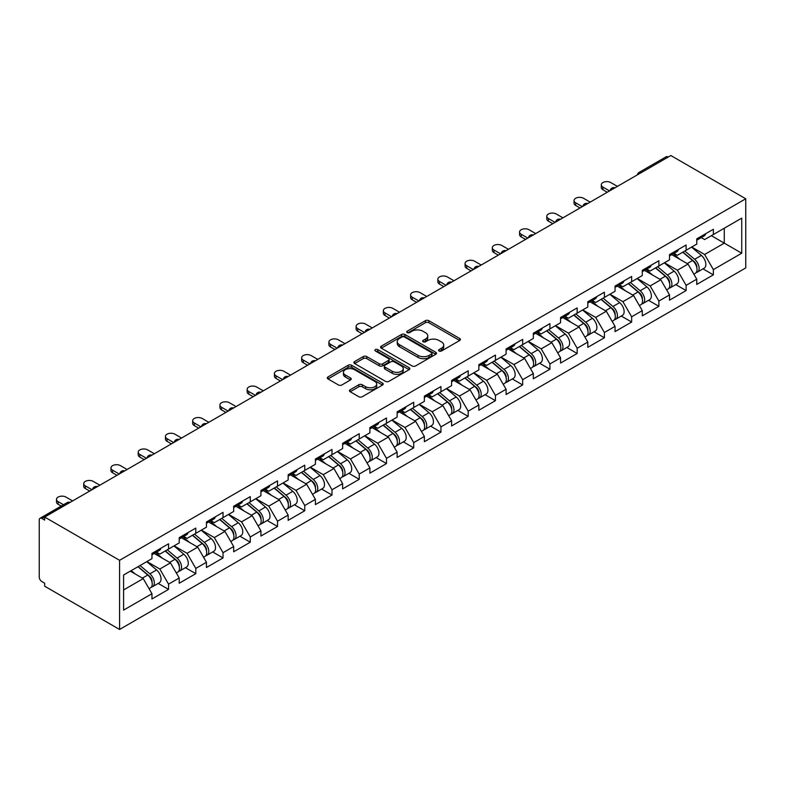 <?xml version="1.0" encoding="UTF-8"?>
<svg xmlns="http://www.w3.org/2000/svg" width="785" height="785" viewBox="0 0 785 785"><rect width="100%" height="100%" fill="white"/><g stroke="black" fill="none" stroke-linecap="round" stroke-linejoin="round"><path stroke-width="1.18" d="M439.08 350.993A1.698 0.981 0 0 0 441.484 350.993L459.696 340.484A2.424 1.403 0 0 0 460.402 339.493A2.424 1.403 0 0 0 459.696 338.502L428.846 320.692A2.424 1.403 0 0 0 425.411 320.692L407.209 331.201A1.698 0.981 0 0 0 406.709 331.898A1.698 0.981 0 0 0 407.209 332.585A1.698 0.981 0 0 0 409.603 332.585L411.958 331.231A7.752 4.474 0 0 1 422.929 331.231L425.499 332.712A7.752 4.474 0 0 1 427.776 335.882A7.752 4.474 0 0 1 425.499 339.041L423.144 340.405A1.698 0.981 0 0 0 422.644 341.102A1.698 0.981 0 0 0 423.144 341.789A1.698 0.981 0 0 0 425.548 341.789L427.903 340.425A7.752 4.474 0 0 1 438.874 340.425L441.445 341.917A7.752 4.474 0 0 1 443.711 345.076A7.752 4.474 0 0 1 441.445 348.246L439.08 349.61A1.698 0.981 0 0 0 438.589 350.296A1.698 0.981 0 0 0 439.08 350.993L439.08 349.61M350.169 389.762A2.424 1.403 0 0 0 349.462 390.753A2.424 1.403 0 0 0 350.169 391.735L358.823 396.739A2.424 1.403 0 0 0 362.258 396.739L382.481 385.062A2.424 1.403 0 0 0 383.188 384.071A2.424 1.403 0 0 0 382.481 383.08L351.631 365.27A2.424 1.403 0 0 0 348.197 365.27L327.973 376.947A2.424 1.403 0 0 0 327.266 377.938A2.424 1.403 0 0 0 327.973 378.92L338.433 384.964A2.424 1.403 0 0 0 341.858 384.964L350.512 379.96A2.424 1.403 0 0 0 351.229 378.969A2.424 1.403 0 0 0 350.512 377.987L345.331 374.995A6.486 3.748 0 0 1 343.428 372.345A6.486 3.748 0 0 1 347.431 368.881A6.486 3.748 0 0 1 354.496 369.696L374.808 381.422A6.486 3.748 0 0 1 376.712 384.071A6.486 3.748 0 0 1 372.708 387.525A6.486 3.748 0 0 1 365.643 386.72L362.258 384.758A2.424 1.403 0 0 0 358.823 384.758L350.169 389.762L350.169 391.735M44.666 517.06L670.841 155.538L745.75 198.782L119.575 560.304L44.666 517.06L44.666 520.082L41.87 518.463A3.699 2.139 -120 0 0 40.015 518.286A3.699 2.139 -120 0 0 39.25 519.974L39.25 577.044A3.699 2.139 -120 0 0 41.87 581.577L44.666 583.186L44.666 586.218L119.575 629.462L119.575 560.304M412.135 365.957A2.424 1.403 0 0 0 415.559 365.957L435.783 354.28A2.424 1.403 0 0 0 436.499 353.289A2.424 1.403 0 0 0 435.783 352.308L404.932 334.488A2.424 1.403 0 0 0 401.508 334.488L381.284 346.165A2.424 1.403 0 0 0 380.568 347.156A2.424 1.403 0 0 0 381.284 348.147L412.135 365.957M376.044 351.356A1.698 0.981 0 0 1 377.771 351.601L377.771 349.58L409.132 367.694A2.424 1.403 0 0 1 409.839 368.685A2.424 1.403 0 0 1 409.132 369.676L388.909 381.343A2.424 1.403 0 0 1 385.484 381.343L354.624 363.534L354.624 361.561A2.424 1.403 0 0 0 353.917 362.542A2.424 1.403 0 0 0 354.624 363.534M354.624 361.561L363.288 356.557A2.424 1.403 0 0 1 366.713 356.557L379.224 363.779A2.424 1.403 0 0 0 382.648 363.779L388.398 360.472A2.424 1.403 0 0 0 389.105 359.481A2.424 1.403 0 0 0 388.398 358.49L375.367 350.974A1.698 0.981 0 0 1 374.867 350.277A1.698 0.981 0 0 1 375.917 349.374A1.698 0.981 0 0 1 377.771 349.58M119.575 629.462L745.75 267.94L745.75 198.782M158.197 583.412L168.549 589.388L168.549 584.148L159.826 569.027L146.903 561.569M168.549 589.388L151.966 598.965L151.966 593.725L123.588 610.112L123.588 575.022L151.966 558.645L151.966 553.396L168.549 543.819L168.549 549.068L179.206 542.916L179.206 537.676L195.799 528.099L195.799 533.339L206.445 527.186L206.445 521.946L223.038 512.369L223.038 517.609L233.685 511.457L233.685 506.217L250.278 496.64L250.278 501.88L260.924 495.737L260.924 490.488L277.517 480.911L277.517 486.16L288.164 480.008L288.164 474.768L304.757 465.191L304.757 470.431L315.403 464.278L315.403 459.039L331.996 449.462L331.996 454.701L342.643 448.549L342.643 443.309L359.236 433.732L359.236 438.972L369.892 432.829L369.892 427.58L386.475 418.003L386.475 423.252L397.132 417.1L397.132 411.86L413.715 402.283L413.715 407.523L424.371 401.37L424.371 396.131L440.954 386.554L440.954 391.793L451.611 385.641L451.611 380.401L468.194 370.824L468.194 376.064L478.85 369.921L478.85 364.672L495.433 355.095L495.433 360.344L506.089 354.192L506.089 348.952L522.673 339.375L522.673 344.615L533.329 338.463L533.329 333.223L549.922 323.646L549.922 328.886L560.568 322.733L560.568 317.493L577.161 307.916L577.161 313.156L587.808 307.013L587.808 301.764L604.401 292.187L604.401 297.436L615.047 291.284L615.047 286.044L631.64 276.467L631.64 281.707L642.287 275.555L642.287 270.315L658.88 260.738L658.88 265.978L669.527 259.825L669.527 254.585L686.119 245.008L686.119 250.248L696.766 244.106L696.766 238.856L713.359 229.279L713.359 234.529L741.737 218.142L741.737 253.221L713.359 269.608L704.626 254.487L691.703 247.03M702.997 268.872L713.359 274.848L713.359 269.608M713.359 274.848L696.766 284.425L696.766 279.185L686.119 285.338L677.386 270.217L664.463 262.749M675.757 284.592L686.119 290.578L686.119 285.338M686.119 290.578L669.527 300.155L669.527 294.915L658.88 301.057L650.147 285.936L637.224 278.479M648.518 300.321L658.88 306.307L658.88 301.057M658.88 306.307L642.287 315.884L642.287 310.634L631.64 316.787L622.907 301.666L609.984 294.208M621.278 316.051L631.64 322.027L631.64 316.787M631.64 322.027L615.047 331.613L615.047 326.364L604.401 332.516L595.668 317.395L582.745 309.938M594.039 331.78L604.401 337.756L604.401 332.516M604.401 337.756L587.808 347.333L587.808 342.093L577.161 348.246L568.428 333.125L555.505 325.657M566.799 347.5L577.161 353.486L577.161 348.246M577.161 353.486L560.568 363.062L560.568 357.823L549.922 363.965L541.189 348.844L528.266 341.387M539.56 363.229L549.922 369.215L549.922 363.965M549.922 369.215L533.329 378.792L533.329 373.552L522.673 379.695L513.949 364.574L501.026 357.116M512.32 378.959L522.673 384.935L522.673 379.695M522.673 384.935L506.089 394.521L506.089 389.272L495.433 395.424L486.71 380.303L473.787 372.846M485.081 394.688L495.433 400.664L495.433 395.424M495.433 400.664L478.85 410.241L478.85 405.001L468.194 411.154L459.47 396.033L446.547 388.565M457.832 410.408L468.194 416.393L468.194 411.154M468.194 416.393L451.611 425.97L451.611 420.731L440.954 426.873L432.221 411.752L419.308 404.295M430.592 426.137L440.954 432.123L440.954 426.873M440.954 432.123L424.371 441.7L424.371 436.46L413.715 442.603L404.981 427.482L392.058 420.024M403.353 441.867L413.715 447.842L413.715 442.603M413.715 447.842L397.132 457.429L397.132 452.18L386.475 458.332L377.742 443.211L364.819 435.753M376.113 457.596L386.475 463.572L386.475 458.332M386.475 463.572L369.892 473.149L369.892 467.909L359.236 474.061L350.502 458.94L337.579 451.473M348.874 473.316L359.236 479.301L359.236 474.061M359.236 479.301L342.643 488.878L342.643 483.638L331.996 489.781L323.263 474.66L310.34 467.203M321.634 489.045L331.996 495.031L331.996 489.781M331.996 495.031L315.403 504.608L315.403 499.368L304.757 505.511L296.024 490.389L283.1 482.932M294.395 504.775L304.757 510.75L304.757 505.511M304.757 510.75L288.164 520.337L288.164 515.088L277.517 521.24L268.784 506.119L255.861 498.661M267.155 520.504L277.517 526.48L277.517 521.24M277.517 526.48L260.924 536.057L260.924 530.817L250.278 536.969L241.544 521.848L228.621 514.381M239.916 536.224L250.278 542.209L250.278 536.969M250.278 542.209L233.685 551.786L233.685 546.546L223.038 552.689L214.305 537.568L201.382 530.111M212.676 551.953L223.038 557.939L223.038 552.689M223.038 557.939L206.445 567.516L206.445 562.276L195.799 568.418L187.065 553.297L174.142 545.84M185.437 567.683L195.799 573.668L195.799 568.418M195.799 573.668L179.206 583.245L179.206 577.995L168.549 584.148M156.45 552.159L159.826 554.102L168.549 549.068M159.826 569.027L170.473 562.874L154.174 553.464M179.206 577.995L170.473 562.874M183.69 536.43L187.065 538.382L195.799 533.339M187.065 553.297L197.712 547.145L181.413 537.745M206.445 562.276L197.712 547.145M210.929 520.7L214.305 522.653L223.038 517.609M214.305 537.568L224.952 531.425L208.653 522.015M233.685 546.546L224.952 531.425M238.169 504.971L241.544 506.924L250.278 501.88M241.544 521.848L252.191 515.696L235.902 506.286M260.924 530.817L252.191 515.696M265.409 489.251L268.784 491.194L277.517 486.16M268.784 506.119L279.44 499.966L263.142 490.556M288.164 515.088L279.44 499.966M292.648 473.522L296.024 475.474L304.757 470.431M296.024 490.389L306.68 484.237L290.381 474.827M315.403 499.368L306.68 484.237M319.887 457.792L323.263 459.745L331.996 454.701M323.263 474.66L333.919 468.517L317.621 459.107M342.643 483.638L333.919 468.517M347.127 442.063L350.502 444.016L359.236 438.972M350.502 458.94L361.159 452.788L344.86 443.378M369.892 467.909L361.159 452.788M374.366 426.343L377.742 428.286L386.475 423.252M377.742 443.211L388.398 437.059L372.1 427.648M397.132 452.18L388.398 437.059M401.606 410.614L404.981 412.567L413.715 407.523M404.981 427.482L415.638 421.329L399.339 411.919M424.371 436.46L415.638 421.329M428.846 394.884L432.221 396.837L440.954 391.793M432.221 411.752L442.877 405.609L426.579 396.199M451.611 420.731L442.877 405.609M456.095 379.155L459.47 381.108L468.194 376.064M459.47 396.033L470.117 389.88L453.818 380.47M478.85 405.001L470.117 389.88M483.334 363.435L486.71 365.378L495.433 360.344M486.71 380.303L497.356 374.151L481.058 364.74M506.089 389.272L497.356 374.151M510.574 347.706L513.949 349.659L522.673 344.615M513.949 364.574L524.596 358.421L508.297 349.011M533.329 373.552L524.596 358.421M537.813 331.976L541.189 333.929L549.922 328.886M541.189 348.844L551.835 342.702L535.537 333.291M560.568 357.823L551.835 342.702M565.053 316.247L568.428 318.2L577.161 313.156M568.428 333.125L579.075 326.972L562.776 317.562M587.808 342.093L579.075 326.972M592.292 300.527L595.668 302.47L604.401 297.436M595.668 317.395L606.314 311.243L590.026 301.832M615.047 326.364L606.314 311.243M619.532 284.798L622.907 286.751L631.64 281.707M622.907 301.666L633.554 295.513L617.265 286.103M642.287 310.634L633.554 295.513M646.771 269.069L650.147 271.021L658.88 265.978M650.147 285.936L660.803 279.794L644.505 270.383M669.527 294.915L660.803 279.794M674.011 253.339L677.386 255.292L686.119 250.248M677.386 270.217L688.043 264.064L671.744 254.654M696.766 279.185L688.043 264.064M668.221 157.049L641.159 172.671M640.04 173.318A3.699 2.139 120 0 1 640.982 172.572A3.699 2.139 60 0 0 639.127 172.386L666.19 156.764A3.699 2.139 60 0 1 668.045 156.951M701.25 237.619L704.626 239.562L713.359 234.529M704.626 254.487L724.27 243.144L724.27 228.219L741.737 218.142M711.347 235.686L741.737 253.221M123.588 589.947L143.233 578.604L130.31 571.146M151.966 593.725L143.233 578.604M439.767 351.229L441.445 350.267A7.752 4.474 0 0 0 443.711 347.098L443.711 345.076M427.776 335.882L427.776 337.893A7.752 4.474 0 0 1 425.499 341.063L423.822 342.034M459.667 340.494L428.846 322.704A2.424 1.403 0 0 0 425.411 322.704L407.886 332.83M435.783 352.308L435.783 354.28L404.932 336.51A2.424 1.403 0 0 0 401.508 336.51L381.314 348.167M431.505 353.986A1.698 0.981 0 0 0 431.995 353.289A1.698 0.981 0 0 0 431.505 352.602L404.422 336.971A1.698 0.981 0 0 0 402.018 336.971L399.536 338.404A7.752 4.474 0 0 0 397.259 341.563A7.752 4.474 0 0 0 399.536 344.733L418.042 355.419A7.752 4.474 0 0 0 429.012 355.419L431.505 353.986L431.505 356.007A1.698 0.981 0 0 0 431.995 355.311L431.995 353.289M397.259 341.563L397.259 343.585A7.752 4.474 0 0 0 399.536 346.754L399.536 344.733M431.505 356.007L429.012 357.44A7.752 4.474 0 0 1 418.042 357.44L399.536 346.754M354.663 363.553L363.288 358.578L363.288 356.557M389.105 359.481L389.105 361.492A2.424 1.403 0 0 1 388.398 362.484L382.648 365.8A2.424 1.403 0 0 1 379.224 365.8L366.713 358.578A2.424 1.403 0 0 0 363.288 358.578M377.771 351.601L409.103 369.686M392.206 371.276A6.486 3.748 0 0 0 399.271 372.09A6.486 3.748 0 0 0 403.274 368.636A6.486 3.748 0 0 0 401.38 365.987L394.217 361.856A2.424 1.403 0 0 0 390.793 361.856L385.052 365.172A2.424 1.403 0 0 0 384.346 366.153A2.424 1.403 0 0 0 385.052 367.144L392.206 371.276L392.206 373.297A6.486 3.748 0 0 0 399.271 374.111A6.486 3.748 0 0 0 403.274 370.648L403.274 368.636M384.346 366.153L384.346 368.175A2.424 1.403 0 0 0 385.052 369.166L385.052 367.144M392.206 373.297L385.052 369.166M376.712 384.071L376.712 386.083A6.486 3.748 0 0 1 372.708 389.546A6.486 3.748 0 0 1 365.643 388.732L362.258 386.779A2.424 1.403 0 0 0 358.823 386.779L350.208 391.754M343.428 372.345L343.428 374.357A6.486 3.748 0 0 0 345.331 377.006L345.331 374.995M350.483 379.979L345.331 377.006M382.452 385.082L351.631 367.282A2.424 1.403 0 0 0 348.197 367.282L328.012 378.939M694.696 262.053L693.469 261.356M696.256 272.444A8.144 4.7 -120 0 0 697.443 272.081A8.144 4.7 -120 0 0 698.905 266.38A8.144 4.7 -120 0 0 694.656 259.286L684.834 250.994M697.443 272.081L704.165 268.195A8.144 4.7 -120 0 0 705.627 262.504A8.144 4.7 -120 0 0 701.388 255.4L691.556 247.108M682.94 252.083L694.146 261.542A4.936 2.855 60 0 1 696.815 267.626M693.861 274.142L695.343 273.288A8.144 4.7 -120 0 0 696.805 267.597A8.144 4.7 -120 0 0 692.566 260.492L682.734 252.201M679.908 259.364L673.275 253.771M617.403 186.388L610.769 182.552A5.554 3.209 0 0 0 604.715 181.855A5.554 3.209 0 0 0 601.29 184.818A5.554 3.209 0 0 0 602.909 187.095L602.909 189.715A5.554 3.209 180 0 1 601.29 187.448L601.29 184.818M607.276 192.237L602.909 189.715M698.954 237.6A8.144 4.7 60 0 1 697.443 239.817A8.144 4.7 60 0 1 696.766 240.092M705.676 233.714A8.144 4.7 60 0 1 704.165 235.932L697.443 239.817M609.553 190.922L602.909 187.095M667.456 277.782L666.23 277.076M669.016 288.173A8.144 4.7 -120 0 0 670.204 287.801A8.144 4.7 -120 0 0 671.666 282.109A8.144 4.7 -120 0 0 667.417 275.015L657.594 266.723M670.204 287.801L676.925 283.925A8.144 4.7 -120 0 0 678.387 278.233A8.144 4.7 -120 0 0 674.138 271.129L664.316 262.838M655.701 267.813L666.907 277.272A4.936 2.855 60 0 1 669.576 283.356M666.622 289.871L668.104 289.017A8.144 4.7 -120 0 0 669.566 283.316A8.144 4.7 -120 0 0 665.327 276.222L655.495 267.93M652.659 275.093L646.035 269.5M640.217 293.512L638.99 292.805M641.777 303.903A8.144 4.7 -120 0 0 642.954 303.53A8.144 4.7 -120 0 0 644.426 297.839A8.144 4.7 -120 0 0 640.177 290.735L630.355 282.443M642.954 303.53L649.686 299.654A8.144 4.7 -120 0 0 651.148 293.953A8.144 4.7 -120 0 0 646.899 286.859L637.077 278.567M628.461 283.542L639.667 293.001A4.936 2.855 60 0 1 642.336 299.085M639.383 305.601L640.864 304.747A8.144 4.7 -120 0 0 642.326 299.046A8.144 4.7 -120 0 0 638.087 291.951L628.255 283.66M625.419 290.823L618.786 285.22M612.967 309.241L611.75 308.534M614.537 319.623A8.144 4.7 -120 0 0 615.715 319.26A8.144 4.7 -120 0 0 617.187 313.568A8.144 4.7 -120 0 0 612.938 306.464L603.115 298.172M615.715 319.26L622.446 315.374A8.144 4.7 -120 0 0 623.908 309.683A8.144 4.7 -120 0 0 619.659 302.588L609.837 294.296M601.222 299.271L612.428 308.721A4.936 2.855 60 0 1 615.097 314.814M612.143 321.33L613.625 320.466A8.144 4.7 -120 0 0 615.087 314.775A8.144 4.7 -120 0 0 610.848 307.671L601.016 299.379M598.18 306.542L591.547 300.949M585.728 324.961L584.511 324.264M587.298 335.352A8.144 4.7 -120 0 0 588.475 334.989A8.144 4.7 -120 0 0 589.947 329.288A8.144 4.7 -120 0 0 585.698 322.193L575.876 313.902M588.475 334.989L595.197 331.103A8.144 4.7 -120 0 0 596.669 325.412A8.144 4.7 -120 0 0 592.42 318.308L582.598 310.016M573.982 314.991L585.188 324.45A4.936 2.855 60 0 1 587.857 330.534M584.904 337.05L586.385 336.196A8.144 4.7 -120 0 0 587.847 330.505A8.144 4.7 -120 0 0 583.608 323.4L573.776 315.109M570.94 322.272L564.307 316.679M558.488 340.69L557.271 339.983M560.058 351.081A8.144 4.7 -120 0 0 561.236 350.709A8.144 4.7 -120 0 0 562.708 345.017A8.144 4.7 -120 0 0 558.459 337.923L548.627 329.631M561.236 350.709L567.957 346.833A8.144 4.7 -120 0 0 569.429 341.141A8.144 4.7 -120 0 0 565.18 334.037L555.358 325.746M546.743 330.721L557.949 340.18A4.936 2.855 60 0 1 560.618 346.263M557.654 352.779L559.146 351.925A8.144 4.7 -120 0 0 560.608 346.224A8.144 4.7 -120 0 0 556.359 339.13L546.537 330.838M543.701 338.001L537.068 332.408M590.163 202.108L583.53 198.281A5.554 3.209 0 0 0 577.475 197.584A5.554 3.209 0 0 0 574.041 200.548A5.554 3.209 0 0 0 575.67 202.815L575.67 205.435A5.554 3.209 180 0 1 574.041 203.168L574.041 200.548M580.036 207.956L575.67 205.435M671.715 253.32A8.144 4.7 60 0 1 670.204 255.547A8.144 4.7 60 0 1 669.527 255.822M678.436 249.444A8.144 4.7 60 0 1 676.925 251.661L670.204 255.547M582.313 206.651L575.67 202.815M562.923 217.837L556.29 214.011A5.554 3.209 0 0 0 550.236 213.314A5.554 3.209 0 0 0 546.802 216.277A5.554 3.209 0 0 0 548.43 218.544L548.43 221.164A5.554 3.209 180 0 1 546.802 218.897L546.802 216.277M552.797 223.686L548.43 221.164M644.475 269.049A8.144 4.7 60 0 1 642.954 271.267A8.144 4.7 60 0 1 642.287 271.551M651.197 265.173A8.144 4.7 60 0 1 649.686 267.391L642.954 271.267M555.064 222.371L548.43 218.544M535.684 233.567L529.051 229.74A5.554 3.209 0 0 0 522.996 229.043A5.554 3.209 0 0 0 519.562 232.007A5.554 3.209 0 0 0 521.191 234.273L521.191 236.893A5.554 3.209 180 0 1 519.562 234.627L519.562 232.007M525.558 239.415L521.191 236.893M617.236 284.778A8.144 4.7 60 0 1 615.715 286.996A8.144 4.7 60 0 1 615.047 287.271M623.957 280.893A8.144 4.7 60 0 1 622.446 283.12L615.715 286.996M527.824 238.1L521.191 234.273M508.444 249.296L501.811 245.46A5.554 3.209 0 0 0 495.757 244.763A5.554 3.209 0 0 0 492.323 247.726A5.554 3.209 0 0 0 493.951 250.003L493.951 252.623A5.554 3.209 180 0 1 492.323 250.356L492.323 247.726M498.318 255.145L493.951 252.623M589.996 300.508A8.144 4.7 60 0 1 588.475 302.725A8.144 4.7 60 0 1 587.808 303M596.718 296.622A8.144 4.7 60 0 1 595.197 298.84L588.475 302.725M500.585 253.83L493.951 250.003M481.205 265.016L474.572 261.189A5.554 3.209 0 0 0 468.517 260.492A5.554 3.209 0 0 0 465.083 263.456A5.554 3.209 0 0 0 466.712 265.723L466.712 268.342A5.554 3.209 180 0 1 465.083 266.076L465.083 263.456M471.078 270.864L466.712 268.342M562.757 316.227A8.144 4.7 60 0 1 561.236 318.455A8.144 4.7 60 0 1 560.568 318.73M569.478 312.351A8.144 4.7 60 0 1 567.957 314.569L561.236 318.455M473.345 269.559L466.712 265.723M531.249 356.419L530.032 355.713M532.809 366.811A8.144 4.7 -120 0 0 533.996 366.438A8.144 4.7 -120 0 0 535.458 360.747A8.144 4.7 -120 0 0 531.219 353.642L521.387 345.351M533.996 366.438L540.718 362.562A8.144 4.7 -120 0 0 542.19 356.861A8.144 4.7 -120 0 0 537.941 349.767L528.119 341.475M519.493 346.45L530.709 355.909A4.936 2.855 60 0 1 533.378 361.993M530.415 368.508L531.906 367.655A8.144 4.7 -120 0 0 533.368 361.954A8.144 4.7 -120 0 0 529.119 354.859L519.297 346.568M516.461 353.731L509.828 348.128M453.965 280.745L447.332 276.919A5.554 3.209 0 0 0 441.278 276.222A5.554 3.209 0 0 0 437.844 279.185A5.554 3.209 0 0 0 439.472 281.452L439.472 284.072A5.554 3.209 180 0 1 437.844 281.805L437.844 279.185M443.839 286.594L439.472 284.072M535.517 331.957A8.144 4.7 60 0 1 533.996 334.174A8.144 4.7 60 0 1 533.329 334.459M542.239 328.081A8.144 4.7 60 0 1 540.718 330.299L533.996 334.174M446.106 285.289L439.472 281.452M504.009 372.149L502.792 371.442M505.569 382.53A8.144 4.7 -120 0 0 506.757 382.167A8.144 4.7 -120 0 0 508.219 376.476A8.144 4.7 -120 0 0 503.98 369.372L494.148 361.08M506.757 382.167L513.478 378.282A8.144 4.7 -120 0 0 514.94 372.59A8.144 4.7 -120 0 0 510.701 365.496L500.869 357.204M492.254 362.179L503.47 371.629A4.936 2.855 60 0 1 506.139 377.722M503.175 384.238L504.667 383.374A8.144 4.7 -120 0 0 506.129 377.683A8.144 4.7 -120 0 0 501.88 370.579L492.058 362.297M489.222 369.45L482.589 363.857M426.726 296.475L420.093 292.648A5.554 3.209 0 0 0 414.038 291.951A5.554 3.209 0 0 0 410.604 294.915A5.554 3.209 0 0 0 412.233 297.181L412.233 299.801A5.554 3.209 180 0 1 410.604 297.535L410.604 294.915M416.599 302.323L412.233 299.801M508.278 347.686A8.144 4.7 60 0 1 506.757 349.904A8.144 4.7 60 0 1 506.089 350.179M514.999 343.801A8.144 4.7 60 0 1 513.478 346.028L506.757 349.904M418.866 301.008L412.233 297.181M476.77 387.868L475.543 387.172M478.33 398.26A8.144 4.7 -120 0 0 479.517 397.897A8.144 4.7 -120 0 0 480.979 392.196A8.144 4.7 -120 0 0 476.74 385.101L466.908 376.81M479.517 397.897L486.239 394.011A8.144 4.7 -120 0 0 487.701 388.32A8.144 4.7 -120 0 0 483.462 381.216L473.63 372.924M465.014 377.899L476.23 387.358A4.936 2.855 60 0 1 478.899 393.442M475.936 399.957L477.417 399.104A8.144 4.7 -120 0 0 478.889 393.413A8.144 4.7 -120 0 0 474.64 386.308L464.818 378.017M461.982 385.18L455.349 379.587M399.486 312.204L392.853 308.368A5.554 3.209 0 0 0 386.799 307.671A5.554 3.209 0 0 0 383.365 310.634A5.554 3.209 0 0 0 384.993 312.911L384.993 315.531A5.554 3.209 180 0 1 383.365 313.264L383.365 310.634M389.36 318.053L384.993 315.531M481.038 363.416A8.144 4.7 60 0 1 479.517 365.633A8.144 4.7 60 0 1 478.85 365.908M487.76 359.53A8.144 4.7 60 0 1 486.239 361.748L479.517 365.633M391.627 316.738L384.993 312.911M449.53 403.598L448.304 402.891M451.09 413.989A8.144 4.7 -120 0 0 452.278 413.616A8.144 4.7 -120 0 0 453.74 407.925A8.144 4.7 -120 0 0 449.501 400.831L439.669 392.539M452.278 413.616L458.999 409.741A8.144 4.7 -120 0 0 460.461 404.049A8.144 4.7 -120 0 0 456.222 396.945L446.39 388.653M437.775 393.628L448.991 403.088A4.936 2.855 60 0 1 451.65 409.171M448.696 415.687L450.178 414.833A8.144 4.7 -120 0 0 451.65 409.132A8.144 4.7 -120 0 0 447.401 402.038L437.579 393.746M434.743 400.909L428.11 395.316M372.247 327.924L365.614 324.097A5.554 3.209 0 0 0 359.55 323.4A5.554 3.209 0 0 0 356.125 326.364A5.554 3.209 0 0 0 357.754 328.63L357.754 331.25A5.554 3.209 180 0 1 356.125 328.984L356.125 326.364M362.12 333.772L357.754 331.25M453.799 379.135A8.144 4.7 60 0 1 452.278 381.363A8.144 4.7 60 0 1 451.611 381.638M460.52 375.259A8.144 4.7 60 0 1 458.999 377.477L452.278 381.363M364.387 332.467L357.754 328.63M422.291 419.327L421.064 418.621M423.851 429.719A8.144 4.7 -120 0 0 425.038 429.346A8.144 4.7 -120 0 0 426.5 423.655A8.144 4.7 -120 0 0 422.261 416.55L412.429 408.259M425.038 429.346L431.76 425.47A8.144 4.7 -120 0 0 433.222 419.769A8.144 4.7 -120 0 0 428.983 412.674L419.151 404.383M410.535 409.358L421.751 418.817A4.936 2.855 60 0 1 424.41 424.901M421.457 431.416L422.938 430.563A8.144 4.7 -120 0 0 424.41 424.862A8.144 4.7 -120 0 0 420.161 417.767L410.339 409.476M407.503 416.639L400.87 411.036M345.007 343.653L338.364 339.826A5.554 3.209 0 0 0 332.31 339.13A5.554 3.209 0 0 0 328.886 342.093A5.554 3.209 0 0 0 330.514 344.36L330.514 346.98A5.554 3.209 180 0 1 328.886 344.713L328.886 342.093M334.881 349.502L330.514 346.98M426.549 394.865A8.144 4.7 60 0 1 425.038 397.082A8.144 4.7 60 0 1 424.371 397.367M433.281 390.989A8.144 4.7 60 0 1 431.76 393.207L425.038 397.082M337.148 348.197L330.514 344.36M395.051 435.057L393.825 434.35M396.611 445.438A8.144 4.7 -120 0 0 397.799 445.075A8.144 4.7 -120 0 0 399.261 439.384A8.144 4.7 -120 0 0 395.022 432.28L385.19 423.988M397.799 445.075L404.52 441.19A8.144 4.7 -120 0 0 405.982 435.498A8.144 4.7 -120 0 0 401.743 428.404L391.911 420.112M383.296 425.087L394.512 434.537A4.936 2.855 60 0 1 397.171 440.63M394.217 447.146L395.699 446.282A8.144 4.7 -120 0 0 397.171 440.591A8.144 4.7 -120 0 0 392.922 433.487L383.09 425.205M380.264 432.358L373.631 426.765M317.768 359.383L311.125 355.556A5.554 3.209 0 0 0 305.071 354.859A5.554 3.209 0 0 0 301.646 357.823A5.554 3.209 0 0 0 303.275 360.089L303.275 362.709A5.554 3.209 180 0 1 301.646 360.443L301.646 357.823M307.632 365.231L303.275 362.709M399.31 410.594A8.144 4.7 60 0 1 397.799 412.812A8.144 4.7 60 0 1 397.132 413.087M406.041 406.709A8.144 4.7 60 0 1 404.52 408.936L397.799 412.812M309.908 363.916L303.275 360.089M367.812 450.776L366.585 450.08M369.372 461.168A8.144 4.7 -120 0 0 370.559 460.805A8.144 4.7 -120 0 0 372.021 455.104A8.144 4.7 -120 0 0 367.772 448.009L357.95 439.718M370.559 460.805L377.281 456.919A8.144 4.7 -120 0 0 378.743 451.228A8.144 4.7 -120 0 0 374.504 444.124L364.672 435.832M356.056 440.807L367.262 450.266A4.936 2.855 60 0 1 369.931 456.35M366.978 462.865L368.459 462.012A8.144 4.7 -120 0 0 369.921 456.32A8.144 4.7 -120 0 0 365.682 449.216L355.85 440.925M353.024 448.088L346.391 442.495M290.519 375.112L283.885 371.276A5.554 3.209 0 0 0 277.831 370.579A5.554 3.209 0 0 0 274.407 373.542A5.554 3.209 0 0 0 276.026 375.819L276.026 378.439A5.554 3.209 180 0 1 274.407 376.172L274.407 373.542M280.392 380.96L276.026 378.439M372.07 426.324A8.144 4.7 60 0 1 370.559 428.541A8.144 4.7 60 0 1 369.892 428.816M378.792 422.438A8.144 4.7 60 0 1 377.281 424.656L370.559 428.541M282.669 379.646L276.026 375.819M340.572 466.506L339.346 465.799M342.132 476.897A8.144 4.7 -120 0 0 343.32 476.524A8.144 4.7 -120 0 0 344.782 470.833A8.144 4.7 -120 0 0 340.533 463.739L330.711 455.447M343.32 476.524L350.041 472.649A8.144 4.7 -120 0 0 351.503 466.957A8.144 4.7 -120 0 0 347.264 459.853L337.432 451.561M328.817 456.536L340.023 465.996A4.936 2.855 60 0 1 342.692 472.079M339.738 478.595L341.22 477.741A8.144 4.7 -120 0 0 342.682 472.04A8.144 4.7 -120 0 0 338.443 464.946L328.611 456.654M325.785 463.817L319.152 458.224M263.279 390.832L256.646 387.005A5.554 3.209 0 0 0 250.592 386.308A5.554 3.209 0 0 0 247.167 389.272A5.554 3.209 0 0 0 248.786 391.538L248.786 394.168A5.554 3.209 180 0 1 247.167 391.892L247.167 389.272M253.153 396.68L248.786 394.168M344.831 442.043A8.144 4.7 60 0 1 343.32 444.271A8.144 4.7 60 0 1 342.643 444.546M351.552 438.167A8.144 4.7 60 0 1 350.041 440.385L343.32 444.271M255.429 395.375L248.786 391.538M313.333 482.235L312.106 481.529M314.893 492.627A8.144 4.7 -120 0 0 316.08 492.254A8.144 4.7 -120 0 0 317.542 486.563A8.144 4.7 -120 0 0 313.293 479.458L303.471 471.167M316.08 492.254L322.802 488.378A8.144 4.7 -120 0 0 324.264 482.677A8.144 4.7 -120 0 0 320.015 475.582L310.193 467.291M301.577 472.266L312.783 481.725A4.936 2.855 60 0 1 315.452 487.809M312.499 494.324L313.98 493.471A8.144 4.7 -120 0 0 315.442 487.77A8.144 4.7 -120 0 0 311.203 480.675L301.371 472.384M298.536 479.547L291.912 473.944M236.04 406.561L229.406 402.734A5.554 3.209 0 0 0 223.352 402.038A5.554 3.209 0 0 0 219.918 405.001A5.554 3.209 0 0 0 221.547 407.268L221.547 409.888A5.554 3.209 180 0 1 219.918 407.621L219.918 405.001M225.913 412.41L221.547 409.888M317.591 457.773A8.144 4.7 60 0 1 316.08 460A8.144 4.7 60 0 1 315.403 460.275M324.313 453.897A8.144 4.7 60 0 1 322.802 456.114L316.08 460M228.19 411.104L221.547 407.268M286.093 497.965L284.867 497.258M287.653 508.346A8.144 4.7 -120 0 0 288.841 507.983A8.144 4.7 -120 0 0 290.303 502.292A8.144 4.7 -120 0 0 286.054 495.188L276.232 486.896M288.841 507.983L295.562 504.098A8.144 4.7 -120 0 0 297.024 498.406A8.144 4.7 -120 0 0 292.776 491.312L282.953 483.02M274.338 487.995L285.544 497.445A4.936 2.855 60 0 1 288.213 503.538M285.259 510.054L286.741 509.19A8.144 4.7 -120 0 0 288.203 503.499A8.144 4.7 -120 0 0 283.964 496.405L274.132 488.113M271.296 495.266L264.673 489.673M208.8 422.291L202.167 418.464A5.554 3.209 0 0 0 196.113 417.767A5.554 3.209 0 0 0 192.678 420.731A5.554 3.209 0 0 0 194.307 422.997L194.307 425.617A5.554 3.209 180 0 1 192.678 423.35L192.678 420.731M198.674 428.139L194.307 425.617M290.352 473.502A8.144 4.7 60 0 1 288.841 475.72A8.144 4.7 60 0 1 288.164 475.995M297.073 469.616A8.144 4.7 60 0 1 295.562 471.844L288.841 475.72M200.94 426.824L194.307 422.997M258.844 513.684L257.627 512.988M260.414 524.076A8.144 4.7 -120 0 0 261.591 523.713A8.144 4.7 -120 0 0 263.063 518.012A8.144 4.7 -120 0 0 258.814 510.917L248.992 502.626M261.591 523.713L268.323 519.827A8.144 4.7 -120 0 0 269.785 514.136A8.144 4.7 -120 0 0 265.536 507.031L255.714 498.74M247.098 503.715L258.304 513.174A4.936 2.855 60 0 1 260.973 519.258M258.02 525.773L259.501 524.92A8.144 4.7 -120 0 0 260.963 519.228A8.144 4.7 -120 0 0 256.724 512.124L246.892 503.833M244.056 510.996L237.423 505.403M181.561 438.02L174.927 434.183A5.554 3.209 0 0 0 168.873 433.487A5.554 3.209 0 0 0 165.439 436.45A5.554 3.209 0 0 0 167.068 438.727L167.068 441.347A5.554 3.209 180 0 1 165.439 439.08L165.439 436.45M171.434 443.868L167.068 441.347M263.112 489.232A8.144 4.7 60 0 1 261.591 491.449A8.144 4.7 60 0 1 260.924 491.724M269.834 485.346A8.144 4.7 60 0 1 268.323 487.563L261.591 491.449M173.701 442.554L167.068 438.727M231.604 529.414L230.388 528.707M233.174 539.805A8.144 4.7 -120 0 0 234.352 539.442A8.144 4.7 -120 0 0 235.824 533.741A8.144 4.7 -120 0 0 231.575 526.647L221.753 518.355M234.352 539.442L241.073 535.556A8.144 4.7 -120 0 0 242.545 529.865A8.144 4.7 -120 0 0 238.297 522.761L228.474 514.469M219.859 519.444L231.065 528.904A4.936 2.855 60 0 1 233.734 534.987M230.78 541.503L232.262 540.649A8.144 4.7 -120 0 0 233.724 534.948A8.144 4.7 -120 0 0 229.485 527.854L219.653 519.562M216.817 526.725L210.184 521.132M154.321 453.74L147.688 449.913A5.554 3.209 0 0 0 141.634 449.216A5.554 3.209 0 0 0 138.199 452.18A5.554 3.209 0 0 0 139.828 454.446L139.828 457.076A5.554 3.209 180 0 1 138.199 454.8L138.199 452.18M144.195 459.588L139.828 457.076M235.873 504.951A8.144 4.7 60 0 1 234.352 507.179A8.144 4.7 60 0 1 233.685 507.453M242.594 501.075A8.144 4.7 60 0 1 241.073 503.293L234.352 507.179M146.461 458.283L139.828 454.446M204.365 545.143L203.148 544.437M205.935 555.535A8.144 4.7 -120 0 0 207.112 555.162A8.144 4.7 -120 0 0 208.584 549.471A8.144 4.7 -120 0 0 204.335 542.366L194.503 534.075M207.112 555.162L213.834 551.286A8.144 4.7 -120 0 0 215.306 545.585A8.144 4.7 -120 0 0 211.057 538.49L201.235 530.199M192.619 535.174L203.825 544.633A4.936 2.855 60 0 1 206.494 550.717M203.531 557.232L205.022 556.379A8.144 4.7 -120 0 0 206.484 550.678A8.144 4.7 -120 0 0 202.236 543.583L192.413 535.291M189.577 542.455L182.944 536.861M127.082 469.469L120.448 465.642A5.554 3.209 0 0 0 114.394 464.946A5.554 3.209 0 0 0 110.96 467.909A5.554 3.209 0 0 0 112.589 470.176L112.589 472.796A5.554 3.209 180 0 1 110.96 470.529L110.96 467.909M116.955 475.317L112.589 472.796M208.633 520.681A8.144 4.7 60 0 1 207.112 522.908A8.144 4.7 60 0 1 206.445 523.183M215.355 516.805A8.144 4.7 60 0 1 213.834 519.022L207.112 522.908M119.222 474.012L112.589 470.176M177.125 560.873L175.909 560.166M178.686 571.254A8.144 4.7 -120 0 0 179.873 570.891A8.144 4.7 -120 0 0 181.335 565.2A8.144 4.7 -120 0 0 177.096 558.096L167.264 549.804M179.873 570.891L186.594 567.005A8.144 4.7 -120 0 0 188.066 561.314A8.144 4.7 -120 0 0 183.818 554.22L173.995 545.928M165.37 550.903L176.586 560.362A4.936 2.855 60 0 1 179.255 566.446M176.291 572.962L177.783 572.098A8.144 4.7 -120 0 0 179.245 566.407A8.144 4.7 -120 0 0 174.996 559.312L165.174 551.021M162.338 558.174L155.705 552.581M99.842 485.199L93.209 481.372A5.554 3.209 0 0 0 87.155 480.675A5.554 3.209 0 0 0 83.72 483.638A5.554 3.209 0 0 0 85.349 485.905L85.349 488.525A5.554 3.209 180 0 1 83.72 486.258L83.72 483.638M89.716 491.047L85.349 488.525M181.394 536.41A8.144 4.7 60 0 1 179.873 538.628A8.144 4.7 60 0 1 179.206 538.903M188.115 532.524A8.144 4.7 60 0 1 186.594 534.752L179.873 538.628M91.982 489.732L85.349 485.905M149.886 576.592L148.669 575.896M151.446 586.984A8.144 4.7 -120 0 0 152.633 586.621A8.144 4.7 -120 0 0 154.095 580.92A8.144 4.7 -120 0 0 149.856 573.825L140.024 565.534M152.633 586.621L159.355 582.735A8.144 4.7 -120 0 0 160.817 577.044A8.144 4.7 -120 0 0 156.578 569.939L146.746 561.648M138.131 566.623L149.346 576.082A4.936 2.855 60 0 1 152.015 582.166M149.052 588.681L150.543 587.828A8.144 4.7 -120 0 0 152.005 582.136A8.144 4.7 -120 0 0 147.757 575.032L137.934 566.741M135.099 573.904L131.213 570.626M72.603 500.928L65.969 497.091A5.554 3.209 0 0 0 59.915 496.395A5.554 3.209 0 0 0 56.481 499.358A5.554 3.209 0 0 0 58.11 501.635L58.11 504.255A5.554 3.209 180 0 1 56.481 501.988L56.481 499.358M61.21 506.04L58.11 504.255M154.154 552.14A8.144 4.7 60 0 1 152.633 554.357A8.144 4.7 60 0 1 151.966 554.632M160.876 548.254A8.144 4.7 60 0 1 159.355 550.471L152.633 554.357M63.487 504.735L58.11 501.635M69.109 502.94L41.87 518.463M69.875 502.498A3.699 2.139 -60 0 0 68.933 502.842A3.699 2.139 -120 0 0 67.078 502.655L40.015 518.286M612.8 189.048A3.699 2.139 120 0 1 613.742 188.302A3.699 2.139 -60 0 1 614.684 187.958M585.561 204.767A3.699 2.139 120 0 1 586.503 204.031A3.699 2.139 -60 0 1 587.435 203.688M558.321 220.497A3.699 2.139 120 0 1 559.263 219.751A3.699 2.139 -60 0 1 560.196 219.417M531.082 236.226A3.699 2.139 120 0 1 532.014 235.48A3.699 2.139 -60 0 1 532.956 235.137M503.842 251.956A3.699 2.139 120 0 1 504.775 251.21A3.699 2.139 -60 0 1 505.717 250.866M476.603 267.675A3.699 2.139 120 0 1 477.535 266.939A3.699 2.139 -60 0 1 478.477 266.596M449.354 283.405A3.699 2.139 120 0 1 450.296 282.659A3.699 2.139 -60 0 1 451.238 282.325M422.114 299.134A3.699 2.139 120 0 1 423.056 298.388A3.699 2.139 -60 0 1 423.998 298.045M394.875 314.863A3.699 2.139 120 0 1 395.817 314.118A3.699 2.139 -60 0 1 396.759 313.774M367.635 330.583A3.699 2.139 120 0 1 368.577 329.847A3.699 2.139 -60 0 1 369.519 329.504M340.396 346.313A3.699 2.139 120 0 1 341.338 345.567A3.699 2.139 -60 0 1 342.28 345.233M313.156 362.042A3.699 2.139 120 0 1 314.098 361.296A3.699 2.139 -60 0 1 315.04 360.953M285.917 377.771A3.699 2.139 120 0 1 286.859 377.026A3.699 2.139 -60 0 1 287.801 376.682M258.677 393.501A3.699 2.139 120 0 1 259.619 392.755A3.699 2.139 -60 0 1 260.561 392.412M231.438 409.221A3.699 2.139 120 0 1 232.38 408.475A3.699 2.139 -60 0 1 233.312 408.141M204.198 424.95A3.699 2.139 120 0 1 205.14 424.204A3.699 2.139 -60 0 1 206.072 423.861M176.959 440.679A3.699 2.139 120 0 1 177.901 439.934A3.699 2.139 -60 0 1 178.833 439.59M149.719 456.409A3.699 2.139 120 0 1 150.651 455.663A3.699 2.139 -60 0 1 151.593 455.32M122.48 472.128A3.699 2.139 120 0 1 123.412 471.383A3.699 2.139 -60 0 1 124.354 471.049M95.23 487.858A3.699 2.139 120 0 1 96.172 487.112A3.699 2.139 -60 0 1 97.114 486.769M441.445 350.267L441.445 348.246M423.144 341.789L423.144 340.405M425.499 341.063L425.499 339.041M407.209 332.585L407.209 331.201M425.411 322.704L425.411 320.692M428.846 322.704L428.846 320.692M459.696 340.484L459.696 338.502M381.284 348.147L381.284 346.165M401.508 336.51L401.508 334.488M404.932 336.51L404.932 334.488M418.042 357.44L418.042 355.419M429.012 357.44L429.012 355.419M366.713 358.578L366.713 356.557M379.224 365.8L379.224 363.779M382.648 365.8L382.648 363.779M388.398 362.484L388.398 360.472M409.132 369.676L409.132 367.694M358.823 386.779L358.823 384.758M362.258 386.779L362.258 384.758M365.643 388.732L365.643 386.72M350.512 379.96L350.512 377.987M327.973 378.92L327.973 376.947M348.197 367.282L348.197 365.27M351.631 367.282L351.631 365.27M382.481 385.062L382.481 383.08M694.656 259.286L701.388 255.4M687.209 263.583L692.566 260.492M667.417 275.015L674.138 271.129M659.969 279.313L665.327 276.222M640.177 290.735L646.899 286.859M632.73 295.042L638.087 291.951M612.938 306.464L619.659 302.588M605.49 310.762L610.848 307.671M585.698 322.193L592.42 318.308M578.251 326.491L583.608 323.4M558.459 337.923L565.18 334.037M551.011 342.221L556.359 339.13M531.219 353.642L537.941 349.767M523.772 357.95L529.119 354.859M503.98 369.372L510.701 365.496M496.532 373.67L501.88 370.579M476.74 385.101L483.462 381.216M469.293 389.399L474.64 386.308M449.501 400.831L456.222 396.945M442.053 405.129L447.401 402.038M422.261 416.55L428.983 412.674M414.814 420.858L420.161 417.767M395.022 432.28L401.743 428.404M387.564 436.578L392.922 433.487M367.772 448.009L374.504 444.124M360.325 452.307L365.682 449.216M340.533 463.739L347.264 459.853M333.085 468.037L338.443 464.946M313.293 479.458L320.015 475.582M305.846 483.766L311.203 480.675M286.054 495.188L292.776 491.312M278.606 499.486L283.964 496.405M258.814 510.917L265.536 507.031M251.367 515.215L256.724 512.124M231.575 526.647L238.297 522.761M224.127 530.945L229.485 527.854M204.335 542.366L211.057 538.49M196.888 546.674L202.236 543.583M177.096 558.096L183.818 554.22M169.648 562.394L174.996 559.312M149.856 573.825L156.578 569.939M142.409 578.123L147.757 575.032M639.127 172.386A3.699 3.699 0 0 0 637.351 174.869M614.93 187.821A3.699 3.699 0 0 0 610.112 190.598M587.69 203.541A3.699 3.699 0 0 0 582.862 206.327M560.451 219.27A3.699 3.699 0 0 0 555.623 222.057M533.211 235A3.699 3.699 0 0 0 528.384 237.776M505.962 250.729A3.699 3.699 0 0 0 501.144 253.506M478.722 266.449A3.699 3.699 0 0 0 473.904 269.235M451.483 282.178A3.699 3.699 0 0 0 446.665 284.965M424.243 297.908A3.699 3.699 0 0 0 419.425 300.684M397.004 313.637A3.699 3.699 0 0 0 392.186 316.414M369.764 329.357A3.699 3.699 0 0 0 364.947 332.143M342.525 345.086A3.699 3.699 0 0 0 337.707 347.873M315.285 360.815A3.699 3.699 0 0 0 310.467 363.592M288.046 376.545A3.699 3.699 0 0 0 283.228 379.322M260.806 392.264A3.699 3.699 0 0 0 255.988 395.051M233.567 407.994A3.699 3.699 0 0 0 228.739 410.781M206.327 423.723A3.699 3.699 0 0 0 201.5 426.5M179.088 439.453A3.699 3.699 0 0 0 174.26 442.23M151.839 455.172A3.699 3.699 0 0 0 147.021 457.959M124.599 470.902A3.699 3.699 0 0 0 119.781 473.689M97.36 486.631A3.699 3.699 0 0 0 92.542 489.408M70.12 502.361A3.699 3.699 0 0 0 67.078 502.655"/></g></svg>
